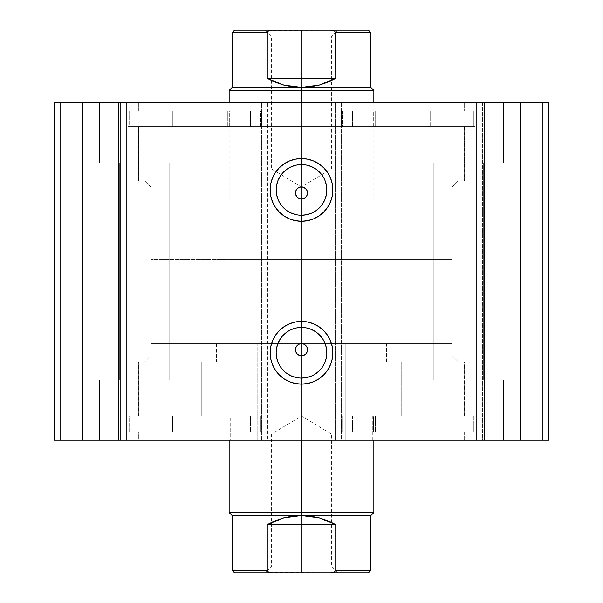 <?xml version="1.0" encoding="UTF-8"?>
<svg xmlns="http://www.w3.org/2000/svg" width="603" height="603" viewBox="0 0 603 603"><rect width="100%" height="100%" fill="white"/><g stroke="black" fill="none" stroke-linecap="round" stroke-linejoin="round"><path stroke-width="0.45" stroke-dasharray="3.02 2.26" d="M303.806 355.31L301.5 355.77L452.25 355.77L452.25 186.93L150.75 186.93L150.75 355.77L452.25 355.77L458.28 361.8L144.72 361.8L150.75 355.77L150.75 186.93L144.72 180.9L458.28 180.9L452.25 186.93L150.75 186.93L452.25 186.93L452.25 355.77L150.75 355.77L301.5 355.77L299.186 355.31M301.5 327.429A25.326 25.326 0 0 0 276.174 352.755A25.326 25.326 0 0 0 301.5 378.081A25.326 25.326 0 0 0 326.826 352.755A25.326 25.326 0 0 0 301.5 327.429L306.445 327.919M301.5 164.619A25.326 25.326 0 0 0 276.174 189.945A25.326 25.326 0 0 0 301.5 215.271A25.326 25.326 0 0 0 326.826 189.945A25.326 25.326 0 0 0 301.5 164.619L306.445 165.109M138.388 416.07L464.611 416.07L464.611 361.8L138.388 361.8L138.388 416.07L301.5 416.07L129.645 416.07L129.645 431.748L473.355 431.748L473.355 416.07L129.645 416.07L473.355 416.07L473.355 431.748L129.645 431.748L472.526 431.748L129.645 431.748L129.645 416.07L464.611 416.07L138.388 416.07L138.388 361.8L464.611 361.8L464.611 416.07L138.388 416.07M138.388 440.19L464.611 440.19L464.611 431.748L138.388 431.748L138.388 440.19L464.611 440.19L138.388 440.19L138.388 431.748L464.611 431.748L464.611 440.19L138.388 440.19M138.388 126.63L464.611 126.63L464.611 180.9L138.388 180.9L138.388 126.63L141.524 126.63L138.388 126.63L138.388 180.9L464.611 180.9L464.611 126.63L301.5 126.63L473.355 126.63L129.645 126.63L129.645 110.952L473.355 110.952L473.355 126.63L473.355 110.952L129.645 110.952L473.355 110.952L129.645 110.952L129.645 126.63L473.355 126.63L138.388 126.63M138.388 102.51L464.611 102.51L464.611 110.952L138.388 110.952L138.388 102.51L141.524 102.51L138.388 102.51L138.388 110.952L464.611 110.952L464.611 102.51L138.388 102.51M503.505 162.81L413.055 162.81L413.055 102.51L503.505 102.51L503.505 162.81L413.055 162.81L413.055 102.51L503.505 102.51L503.505 162.81L413.055 162.81L503.505 162.81L503.505 102.51L413.055 102.51L502.638 102.51L413.055 102.51L413.055 162.81L503.505 162.81L433.255 162.81L483.305 162.81L483.305 379.89L433.255 379.89L433.255 162.81L483.305 162.81L483.305 379.89L433.255 379.89L433.255 162.81L433.255 379.89L483.305 379.89L483.305 162.81L433.255 162.81L433.255 379.89L483.305 379.89L483.305 162.81L413.055 162.81L503.505 162.81L503.505 102.51L413.055 102.51L413.055 162.81L503.505 162.81M189.945 162.81L99.495 162.81L99.495 102.51L189.945 102.51L189.945 162.81L99.495 162.81L99.495 102.51L189.945 102.51L189.945 162.81L99.495 162.81L189.945 162.81L189.945 102.51L99.495 102.51L189.078 102.51L99.495 102.51L99.495 162.81L189.945 162.81L119.696 162.81L169.744 162.81L169.744 379.89L119.696 379.89L119.696 162.81L169.744 162.81L169.744 379.89L119.696 379.89L119.696 162.81L119.696 379.89L169.744 379.89L169.744 162.81L119.696 162.81L119.696 379.89L169.744 379.89L169.744 162.81L99.495 162.81L189.945 162.81L189.945 102.51L99.495 102.51L99.495 162.81L189.945 162.81M413.055 379.89L503.505 379.89L503.505 440.19L413.055 440.19L413.055 379.89L503.505 379.89L503.505 440.19L413.055 440.19L413.055 379.89L413.922 379.89L413.055 379.89L413.055 440.19L503.505 440.19L413.055 440.19L503.505 440.19L413.055 440.19L503.505 440.19L503.505 379.89L413.055 379.89L413.922 379.89L413.055 379.89L413.055 440.19L503.505 440.19L503.505 379.89L413.055 379.89M99.495 379.89L189.945 379.89L189.945 440.19L99.495 440.19L99.495 379.89L189.945 379.89L189.945 440.19L99.495 440.19L99.495 379.89L100.362 379.89L99.495 379.89L99.495 440.19L189.945 440.19L99.495 440.19L189.945 440.19L99.495 440.19L189.945 440.19L189.945 379.89L99.495 379.89L100.362 379.89L99.495 379.89L99.495 440.19L189.945 440.19L189.945 379.89L99.495 379.89M548.73 440.19L54.27 440.19L126.63 440.19L54.27 440.19L54.27 102.51L126.63 102.51L54.27 102.51L54.27 440.19L54.27 102.51L60.3 102.51L60.3 440.19L82.611 440.19L82.611 102.51L60.3 102.51L82.611 102.51L82.611 440.19L82.611 102.51L82.611 440.19L120.6 440.19L120.6 102.51L82.611 102.51L120.6 102.51L120.6 440.19L82.611 440.19L82.611 102.51L82.611 440.19L82.611 102.51L82.611 440.19L60.3 440.19L60.3 102.51L60.3 440.19L54.27 440.19L54.27 102.51L54.27 440.19L60.3 440.19L60.3 102.51L118.603 102.51L54.27 102.51L54.27 440.19L262.908 440.19L262.908 102.51L118.603 102.51L118.603 440.19L118.603 102.51L268.938 102.51L262.908 102.51L262.908 440.19L268.938 440.19L268.938 102.51L268.938 440.19L261.702 440.19L261.702 102.51L268.938 102.51L268.938 440.19L268.938 102.51L261.702 102.51L261.702 440.19L261.702 102.51L261.702 440.19L335.268 440.19L335.268 102.51L261.702 102.51L267.732 102.51L267.732 440.19L267.732 102.51L335.268 102.51L335.268 440.19L341.298 440.19L341.298 102.51L335.268 102.51L341.298 102.51L341.298 440.19L334.062 440.19L334.062 102.51L341.298 102.51L341.298 440.19L341.298 102.51L334.062 102.51L334.062 440.19L334.062 102.51L340.092 102.51L334.062 102.51L334.062 440.19L484.397 440.19L484.397 102.51L340.092 102.51L340.092 440.19L340.092 102.51L548.73 102.51L476.37 102.51L548.73 102.51L484.397 102.51L484.397 440.19L548.73 440.19L548.73 102.51L548.73 440.19L520.389 440.19L520.389 102.51L542.7 102.51L542.7 440.19L542.7 102.51L520.389 102.51L520.389 440.19L520.389 102.51L520.389 440.19L482.4 440.19L482.4 102.51L520.389 102.51L482.4 102.51L482.4 440.19L520.389 440.19L520.389 102.51L520.389 440.19L520.389 102.51L520.389 440.19L542.7 440.19L542.7 102.51L548.73 102.51L548.73 440.19L548.73 102.51L548.73 440.19L542.7 440.19L542.7 102.51L548.73 102.51L548.73 440.19M297.241 188.694L296.51 189.568M295.93 190.646L295.598 191.731M295.576 194.091L295.47 192.952M299.186 198.53L301.5 198.99L303.806 198.53M298.108 197.95L297.234 197.219M305.766 197.226L304.892 197.95M307.424 191.829L307.53 192.96M306.543 189.651L307.07 190.654M303.754 187.367L305.766 188.694M305.766 354.006L304.892 354.73M307.424 348.609L307.53 349.74M306.543 346.431L307.07 347.434M303.754 344.147L305.766 345.474M301.492 343.71L301.5 440.19L301.5 343.71L373.86 343.71L301.5 343.71L301.5 259.29L301.5 343.71L150.75 343.71L452.25 343.71L150.75 343.71L373.86 343.71L301.5 343.71L301.5 259.29L150.75 259.29L301.5 259.29L301.5 102.51L301.5 259.29L229.14 259.29L301.5 259.29L301.5 90.45L229.14 90.45L301.5 90.45L301.5 259.29L452.25 259.29L301.5 259.29L301.5 343.71L452.25 343.71L301.5 343.71L301.5 512.55L373.86 512.55L301.5 512.55L301.5 343.71L229.14 343.71L301.5 343.71M298.191 344.697L299.194 344.17M296.51 346.348L297.241 345.474M295.598 348.511L295.93 347.426M295.576 350.871L295.47 349.732M298.108 354.73L295.93 352.046M169.744 379.89L119.696 379.89L169.744 379.89M483.305 379.89L433.255 379.89L483.305 379.89M169.744 162.81L119.696 162.81L169.744 162.81M483.305 162.81L433.255 162.81L483.305 162.81M126.63 102.51L126.63 440.19L126.63 102.51L126.63 440.19L120.6 440.19L120.6 102.51L126.63 102.51L120.6 102.51L120.6 440.19L126.63 440.19L126.63 102.51M476.37 440.19L476.37 102.51L476.37 440.19L476.37 102.51L482.4 102.51L482.4 440.19L476.37 440.19L482.4 440.19L482.4 102.51L476.37 102.51L476.37 440.19M138.388 110.952L464.611 110.952L138.388 110.952M129.645 126.63L284.654 126.63L129.645 126.63M138.388 180.9L464.611 180.9L138.388 180.9M144.72 180.9L458.28 180.9L144.72 180.9L150.75 186.93L452.25 186.93L458.28 180.9L144.72 180.9M464.611 431.748L138.388 431.748L464.611 431.748M473.355 416.07L318.346 416.07L473.355 416.07M464.611 361.8L138.388 361.8L464.611 361.8M458.28 361.8L144.72 361.8L458.28 361.8L452.25 355.77L150.75 355.77L144.72 361.8L458.28 361.8M311.193 213.341L315.573 211.005M319.409 207.854L322.56 204.018M326.336 194.89L326.826 189.945M324.896 180.252L322.56 175.872M319.409 172.036L315.573 168.885M291.807 166.549L287.427 168.885M283.591 172.036L280.44 175.872M276.664 185L276.174 189.945M278.104 199.638L280.44 204.018M283.591 207.854L287.427 211.005M296.555 214.781L301.5 215.271M311.193 376.151L315.573 373.815M319.409 370.664L322.56 366.828M326.336 357.7L326.826 352.755M324.896 343.062L322.56 338.682M319.409 334.846L315.573 331.695M291.807 329.359L287.427 331.695M283.591 334.846L280.44 338.682M276.664 347.81L276.174 352.755M278.104 362.448L280.44 366.828M283.591 370.664L287.427 373.815M296.555 377.591L301.5 378.081M440.145 180.9L440.19 198.99L162.855 198.99L162.855 180.9L440.19 180.9L162.81 180.9L162.855 198.99L440.145 198.99L162.81 198.99L440.145 198.99L440.145 180.9M229.163 198.99L373.837 198.99L373.837 102.51L229.14 102.51L229.163 198.99L229.163 102.51L373.86 102.51L373.86 198.99L229.163 198.99M417.841 102.51L417.879 126.63L185.159 126.63L185.159 102.51L417.879 102.51L185.121 102.51L185.159 126.63L417.841 126.63L185.121 126.63L417.841 126.63L417.841 102.51L185.159 102.51L417.841 102.51M464.257 126.63L464.31 180.9L138.743 180.9L138.743 126.63L464.31 126.63L138.69 126.63L138.743 180.9L464.257 180.9L138.69 180.9L464.257 180.9L464.257 126.63L138.743 126.63L464.257 126.63M301.5 566.82L271.35 566.82L301.5 566.82L301.5 572.85L301.5 434.16L271.35 434.16L301.5 434.16L301.5 566.82L271.35 566.82L301.5 566.82L301.5 416.047L301.5 434.16L271.35 434.16L301.5 434.16L271.35 434.16L301.5 434.16L301.5 416.047L301.5 434.16L331.65 434.16L301.5 434.16L331.65 434.16L301.5 434.16L301.5 566.82L331.65 566.82L301.5 566.82L301.5 572.85L265.32 572.85L337.68 572.85L301.5 572.85L301.5 566.82L331.65 566.82L301.5 566.82M301.5 515.565L301.5 512.55L229.14 512.55L301.5 512.55L301.5 515.565L232.155 515.565L370.845 515.565L301.5 515.565L283.794 517.864L267.257 524.61L267.257 570.438L232.155 570.438L267.257 570.438L267.257 524.61L335.743 524.61L319.206 517.864L301.5 515.565L292.568 516.145L283.794 517.864L275.307 520.706L267.257 524.61L335.743 524.61L327.693 520.706L319.206 517.864L310.432 516.145L301.5 515.565M301.5 36.18L331.65 36.18L301.5 36.18L301.5 30.15L301.5 168.84L331.65 168.84L301.5 168.84L301.5 36.18L331.65 36.18L301.5 36.18L301.5 186.953L301.5 168.84L331.65 168.84L301.5 168.84L331.65 168.84L301.5 168.84L301.5 186.953L301.5 168.84L271.35 168.84L301.5 168.84L271.35 168.84L301.5 168.84L301.5 36.18L271.35 36.18L301.5 36.18L301.5 30.15L337.68 30.15L265.32 30.15L337.68 30.15L301.5 30.15L301.5 36.18L271.35 36.18L301.5 36.18M335.743 32.562L335.743 78.39L327.693 82.294L319.206 85.136L310.432 86.855L301.5 87.435L292.568 86.855L283.794 85.136L275.307 82.294L267.257 78.39L335.743 78.39L267.257 78.39L267.257 32.562L232.155 32.562L267.257 32.562L267.257 78.39L283.794 85.136L301.5 87.435L232.155 87.435L301.5 87.435L301.5 90.45L373.86 90.45L301.5 90.45L301.5 87.435L370.845 87.435L301.5 87.435L319.206 85.136L335.743 78.39L335.743 32.562L370.845 32.562L335.743 32.562L334.974 31.266L333.595 30.58L330.55 30.15L269.533 30.542M301.5 259.29L452.25 259.29L301.5 259.29M272.45 30.15L330.55 30.15M335.509 31.831L332.087 30.248M301.5 168.84L271.35 168.84L301.5 168.84M301.5 30.15L265.32 30.15L301.5 30.15M370.845 570.438L335.743 570.438L335.743 524.61L335.743 570.438L370.845 570.438M269.533 572.458L330.55 572.85L333.595 572.42L334.974 571.734L335.743 570.438M330.55 572.85L272.45 572.85M332.087 572.752L335.509 571.169M301.5 434.16L331.65 434.16L301.5 434.16M301.5 572.85L337.68 572.85L301.5 572.85M227.806 110.952L250.72 110.952L250.72 126.63L227.806 126.63L227.806 110.952L227.806 126.63L250.72 126.63L227.806 126.63L250.72 126.63L250.72 110.952L227.806 110.952M352.28 110.952L375.194 110.952L375.194 126.63L352.28 126.63L352.28 110.952L352.28 126.63L375.194 126.63L352.28 126.63L375.194 126.63L375.194 110.952L352.28 110.952M260.579 126.63L260.579 110.952L261.574 110.952L261.574 126.63L475.164 126.63L475.164 110.952L127.836 110.952L127.836 126.63L127.836 110.952L250.275 110.952L250.275 126.63L250.275 110.952L260.579 110.952L260.579 126.63L261.574 126.63L261.574 110.952L229.705 110.952L229.705 126.63L150.788 126.63L150.788 110.952L172.337 110.952L172.337 126.63L172.337 110.952L229.705 110.952L229.705 126.63L452.212 126.63L452.212 110.952L150.788 110.952L150.788 126.63L301.5 126.63L127.836 126.63L260.579 126.63M352.725 126.63L352.725 110.952L475.164 110.952L475.164 126.63L342.421 126.63L342.421 110.952L352.725 110.952L352.725 126.63L475.164 126.63L301.5 126.63L452.212 126.63L373.295 126.63L373.295 110.952L341.426 110.952L342.421 110.952L342.421 126.63L373.295 126.63L373.295 110.952L430.663 110.952L430.663 126.63L430.663 110.952L452.212 110.952L452.212 126.63L352.725 126.63M475.164 110.952L127.836 110.952L475.164 110.952M375.428 431.748L352.514 431.748L352.514 416.07L375.428 416.07L375.428 431.748L375.428 416.07L373.483 416.07L452.235 416.07L452.235 431.748L430.828 431.748L430.828 416.07L430.828 431.748L373.491 431.748L373.491 416.07L341.66 416.07L342.662 416.07L342.662 431.748L341.66 431.748L341.66 416.07L341.66 431.748L373.491 431.748L373.491 416.07L150.803 416.07L150.803 431.748L452.235 431.748L452.235 416.07L150.81 416.07L229.894 416.07L229.894 431.748L261.808 431.748L127.836 431.748L475.164 431.748L475.164 416.07L127.836 416.07L127.836 431.748L127.836 416.07L250.577 416.07L250.577 431.748L250.577 416.07L260.828 416.07L260.828 431.748L260.828 416.07L261.808 416.07L229.894 416.07L229.894 431.748L172.503 431.748L172.503 416.07L172.503 431.748L150.81 431.748L150.81 416.07L261.808 416.07L127.836 416.07L475.164 416.07L475.164 431.748L353.034 431.748L353.034 416.07L475.164 416.07L353.034 416.07L353.034 431.748L342.662 431.748L342.662 416.07L353.034 416.07L341.66 416.07L375.428 416.07L352.514 416.07L352.514 431.748L452.235 431.748L127.836 431.748L475.164 431.748L341.66 431.748L375.428 431.748L375.428 416.07M250.954 431.748L228.04 431.748L228.04 416.07L250.954 416.07L250.954 431.748L250.954 416.07L228.04 416.07L250.954 416.07L228.04 416.07L228.04 431.748L250.954 431.748L250.954 416.07M228.04 416.07L228.04 431.748M352.514 416.07L352.514 431.748M386.448 361.8L386.448 343.71L162.81 343.71L216.552 343.71L216.552 361.8L440.19 361.8L216.552 361.8L216.552 343.71L439.851 343.71L163.149 343.71L440.19 343.71L386.448 343.71L386.448 361.8M257.18 343.71L373.86 343.71L345.821 343.71L345.821 440.19L373.86 440.19L257.18 440.19L257.18 343.71L257.18 440.19L373.679 440.19L229.14 440.19L345.821 440.19L345.821 343.71L229.14 343.71L373.679 343.71L257.18 343.71M372.782 440.19L372.782 416.07L185.121 416.07L230.218 416.07L230.218 440.19L417.879 440.19L230.218 440.19L230.218 416.07L417.593 416.07L185.407 416.07L417.879 416.07L372.782 416.07L372.782 440.19L417.593 440.19L185.407 440.19L372.782 440.19M401.214 416.07L401.214 361.8L138.69 361.8L201.786 361.8L201.786 416.07L464.31 416.07L201.786 416.07L201.786 361.8L463.911 361.8L139.089 361.8L464.31 361.8L401.214 361.8L401.214 416.07L463.911 416.07L139.089 416.07L401.214 416.07M440.19 180.9L440.19 198.99M229.14 198.99L229.14 259.29M417.879 102.51L417.879 126.63M464.31 126.63L464.31 180.9M138.69 126.63L138.69 180.9M185.121 102.51L185.121 126.63M373.86 198.99L373.86 259.29M162.81 180.9L162.81 198.99M337.68 572.85L331.65 566.82L331.65 434.16L301.5 416.047L271.35 434.16L271.35 566.82L265.32 572.85M373.86 440.19L373.86 343.71L373.86 440.19M265.32 30.15L271.35 36.18L271.35 168.84L301.5 186.953L331.65 168.84L331.65 36.18L337.68 30.15M150.75 259.29L150.75 343.71M452.25 259.29L452.25 343.71M229.14 440.19L229.14 343.71L229.14 440.19M341.426 110.952L341.426 126.63M452.235 431.748L452.235 416.07M150.803 431.748L150.803 416.07M127.836 416.07L127.836 431.748M475.164 416.07L475.164 431.748M261.808 431.748L261.808 416.07M341.66 416.07L341.66 431.748M162.81 361.8L162.81 343.71M185.121 440.19L185.121 416.07M138.69 416.07L138.69 361.8M464.31 416.07L464.31 361.8M417.879 440.19L417.879 416.07M440.19 361.8L440.19 343.71"/><path stroke-width="0.9" d="M301.5 164.619L301.5 158.589A31.356 31.356 0 0 1 332.856 189.945A31.356 31.356 0 0 1 301.5 221.301L307.62 220.698L313.5 218.912L318.919 216.017L323.675 212.12L327.572 207.364L330.467 201.945L332.253 196.065L332.856 189.945L332.253 183.825L330.467 177.945L327.572 172.526L323.675 167.77L318.919 163.873L313.5 160.978L307.62 159.192L301.5 158.589L295.38 159.192L289.5 160.978L284.081 163.873L279.325 167.77L275.428 172.526L272.533 177.945L270.747 183.825L270.144 189.945L270.747 196.065L272.533 201.945L275.428 207.364L279.325 212.12L284.081 216.017L289.5 218.912L295.38 220.698L301.5 221.301L301.5 215.271A25.326 25.326 0 0 0 326.826 189.945A25.326 25.326 0 0 0 301.5 164.619A25.326 25.326 0 0 0 276.174 189.945A25.326 25.326 0 0 0 301.5 215.271L301.5 221.301A31.356 31.356 0 0 1 270.144 189.945A31.356 31.356 0 0 1 301.5 158.589L301.5 164.619A25.326 25.326 0 0 1 326.826 189.945A25.326 25.326 0 0 1 301.5 215.271A25.326 25.326 0 0 1 276.174 189.945A25.326 25.326 0 0 1 301.5 164.619L296.555 165.109L291.807 166.549M301.5 327.429L301.5 321.399A31.356 31.356 0 0 1 332.856 352.755A31.356 31.356 0 0 1 301.5 384.111L307.62 383.508L313.5 381.722L318.919 378.827L323.675 374.93L327.572 370.174L330.467 364.755L332.253 358.875L332.856 352.755L332.253 346.635L330.467 340.755L327.572 335.336L323.675 330.58L318.919 326.683L313.5 323.788L307.62 322.002L301.5 321.399L295.38 322.002L289.5 323.788L284.081 326.683L279.325 330.58L275.428 335.336L272.533 340.755L270.747 346.635L270.144 352.755L270.747 358.875L272.533 364.755L275.428 370.174L279.325 374.93L284.081 378.827L289.5 381.722L295.38 383.508L301.5 384.111L301.5 378.081A25.326 25.326 0 0 0 326.826 352.755A25.326 25.326 0 0 0 301.5 327.429A25.326 25.326 0 0 0 276.174 352.755A25.326 25.326 0 0 0 301.5 378.081L301.5 384.111A31.356 31.356 0 0 1 270.144 352.755A31.356 31.356 0 0 1 301.5 321.399L301.5 327.429A25.326 25.326 0 0 1 326.826 352.755A25.326 25.326 0 0 1 301.5 378.081A25.326 25.326 0 0 1 276.174 352.755A25.326 25.326 0 0 1 301.5 327.429L296.555 327.919L291.807 329.359M295.975 352.152L297.234 353.999L299.088 355.265M299.322 355.363L301.5 355.77A6.03 6.03 0 0 1 295.47 349.74A6.03 6.03 0 0 1 301.5 343.71L299.322 344.117M295.877 347.562L295.47 349.732L295.877 351.918M299.088 344.215L297.241 345.474L295.975 347.328M295.975 195.372L297.234 197.219L299.088 198.485M299.322 198.583L301.5 198.99A6.03 6.03 0 0 1 295.47 192.96A6.03 6.03 0 0 1 301.5 186.93L299.322 187.337M295.877 190.782L295.47 192.952L295.877 195.138M299.088 187.435L297.241 188.694L295.975 190.548M118.603 440.19L548.73 440.19L548.73 102.51L484.397 102.51L548.73 102.51L548.73 440.19L118.603 440.19L118.603 102.51L484.397 102.51L484.397 440.19L484.397 102.51L54.27 102.51L118.603 102.51L118.603 440.19L54.27 440.19L118.603 440.19M54.27 102.51L54.27 440.19L54.27 102.51M304.892 197.95L301.5 198.99L299.194 198.53L297.234 197.226L295.93 195.266L295.47 192.952L295.93 190.646L297.234 188.694L299.194 187.39L301.5 186.93L303.806 187.39L306.543 189.651M295.93 190.646L296.51 189.568M295.47 192.952L295.598 191.731M297.234 197.226L295.576 194.091M299.186 198.53L298.108 197.95M307.025 190.548L305.766 188.694L307.07 190.654L307.53 192.96L307.07 195.266L305.766 197.226L303.806 198.53M307.07 190.654L307.424 191.829M299.186 355.31L297.234 354.006L295.93 352.046L295.47 349.74L295.93 347.426L297.234 345.474L299.194 344.17L301.5 343.71L303.806 344.17L305.766 345.474L307.07 347.434L307.53 349.74L307.07 352.046L305.766 354.006L303.806 355.31L301.5 355.77L298.108 354.73M304.892 354.73L303.806 355.31M307.07 347.434L307.424 348.609M307.025 347.328L306.543 346.431M297.241 345.474L298.191 344.697M295.93 347.426L296.51 346.348M295.47 349.732L295.598 348.511M295.93 352.046L295.576 350.871M297.234 353.999L296.797 353.516M297.234 188.694L299.194 187.39L301.5 186.93L303.806 187.39M301.5 215.271L306.445 214.781L311.193 213.341M315.573 211.005L319.409 207.854M322.56 204.018L324.896 199.638L326.336 194.89M326.826 189.945L326.336 185L324.896 180.252M322.56 175.872L319.409 172.036M315.573 168.885L311.193 166.549L306.445 165.109M287.427 168.885L283.591 172.036M280.44 175.872L278.104 180.252L276.664 185M276.174 189.945L276.664 194.89L278.104 199.638M280.44 204.018L283.591 207.854M287.427 211.005L291.807 213.341L296.555 214.781M307.123 195.138L307.53 192.96L307.07 195.266L305.766 197.226L307.025 195.372M301.5 378.081L306.445 377.591L311.193 376.151M315.573 373.815L319.409 370.664M322.56 366.828L324.896 362.448L326.336 357.7M326.826 352.755L326.336 347.81L324.896 343.062M322.56 338.682L319.409 334.846M315.573 331.695L311.193 329.359L306.445 327.919M287.427 331.695L283.591 334.846M280.44 338.682L278.104 343.062L276.664 347.81M276.174 352.755L276.664 357.7L278.104 362.448M280.44 366.828L283.591 370.664M287.427 373.815L291.807 376.151L296.555 377.591M299.194 344.17L301.5 343.71L303.806 344.17M307.123 351.918L307.53 349.74L307.07 352.046L305.766 354.006L307.025 352.152M305.766 188.694L303.912 187.435M303.678 187.337L301.5 186.93A6.03 6.03 0 0 1 307.53 192.96A6.03 6.03 0 0 1 301.5 198.99L303.678 198.583M307.53 192.96L307.123 190.782M303.912 198.485L305.766 197.226M305.766 345.474L303.912 344.215M303.678 344.117L301.5 343.71A6.03 6.03 0 0 1 307.53 349.74A6.03 6.03 0 0 1 301.5 355.77L303.678 355.363M307.53 349.74L307.123 347.562M303.912 355.265L305.766 354.006M301.5 512.55L301.5 515.565L370.845 515.565L301.5 515.565L301.5 512.55L373.86 512.55L301.5 512.55L301.5 440.19L301.5 512.55L229.14 512.55L301.5 512.55M301.5 90.45L301.5 87.435L232.155 87.435L301.5 87.435L301.5 90.45L229.14 90.45L301.5 90.45L301.5 102.51L301.5 90.45L373.86 90.45L301.5 90.45M373.86 102.51L373.86 90.45L370.845 87.435L301.5 87.435L370.845 87.435L370.845 32.562L335.743 32.562L335.743 78.39L319.206 85.136L301.5 87.435L283.794 85.136L267.257 78.39L267.257 32.562L232.155 32.562L267.257 32.562L267.257 78.39L335.743 78.39L335.667 32.14L335.743 32.562L370.845 32.562L368.433 30.15L272.45 30.15L269.405 30.58L268.026 31.266L267.257 32.562L268.026 31.266L269.405 30.58L272.45 30.15L234.567 30.15L330.55 30.15L333.467 30.542L330.55 30.15L368.433 30.15M301.5 87.435L310.432 86.855L319.206 85.136L327.693 82.294L335.743 78.39L267.257 78.39L275.307 82.294L283.794 85.136L292.568 86.855L301.5 87.435M234.567 572.85L272.45 572.85L269.405 572.42L268.026 571.734L267.257 570.438L267.257 524.61L267.257 570.438L268.026 571.734L269.405 572.42L272.45 572.85L234.567 572.85L232.155 570.438L267.257 570.438L232.155 570.438L232.155 515.565L301.5 515.565L319.206 517.864L335.743 524.61L335.743 570.438L370.845 570.438L335.743 570.438L335.743 524.61L267.257 524.61L283.794 517.864L301.5 515.565L232.155 515.565L229.14 512.55L229.14 440.19M272.45 572.85L330.55 572.85L334.816 571.848L330.55 572.85L368.433 572.85L272.45 572.85M335.667 570.86L335.743 570.438L335.667 570.86M335.743 524.61L327.693 520.706L319.206 517.864L310.432 516.145L301.5 515.565L292.568 516.145L283.794 517.864L275.307 520.706L267.257 524.61L335.743 524.61M373.86 440.19L373.86 512.55L370.845 515.565L370.845 570.438L368.433 572.85M229.14 102.51L229.14 90.45L232.155 87.435L232.155 32.562L234.567 30.15"/></g></svg>

